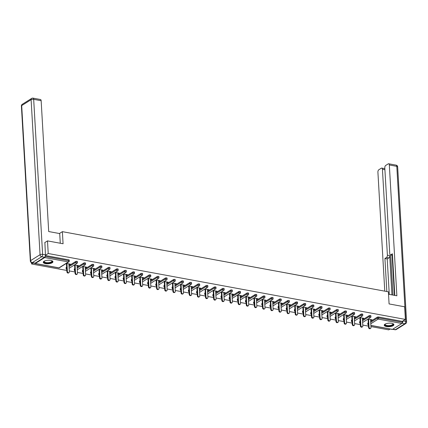 <?xml version="1.0" encoding="UTF-8"?>
<svg xmlns="http://www.w3.org/2000/svg" width="428" height="428" viewBox="0 0 428 428"><rect width="100%" height="100%" fill="white"/><g stroke="black" fill="none" stroke-linecap="round" stroke-linejoin="round"><path stroke-width="0.64" d="M45.507 263.643A4.842 1.776 176.7 0 0 50.472 263.445A4.842 1.776 176.7 0 0 52.938 261.738A4.842 1.776 176.7 0 0 50.702 260.385A4.842 1.776 176.7 0 0 45.737 260.582A4.842 1.776 176.7 0 0 43.271 262.294A4.842 1.776 176.7 0 0 45.507 263.643M386.468 326.559A4.842 1.776 176.7 0 0 391.438 326.366A4.842 1.776 176.7 0 0 393.899 324.654A4.842 1.776 176.7 0 0 391.663 323.3A4.842 1.776 176.7 0 0 386.698 323.498A4.842 1.776 176.7 0 0 384.237 325.21A4.842 1.776 176.7 0 0 386.468 326.559M31.501 262.637L31.576 263.958L66.816 270.459M69.277 270.913L74.97 271.962M77.425 272.417L83.123 273.471M85.579 273.92L91.276 274.974M93.732 275.423L99.43 276.477M101.885 276.932L107.583 277.981M110.039 278.435L115.737 279.484M118.192 279.939L123.89 280.993M126.346 281.442L132.043 282.496M134.499 282.951L140.197 283.999M142.652 284.454L148.35 285.503M150.806 285.958L156.498 287.006M158.959 287.461L164.652 288.515M167.113 288.964L172.805 290.018M175.266 290.473L180.958 291.522M183.414 291.976L189.112 293.025M191.567 293.48L197.265 294.528M199.721 294.983L205.419 296.037M207.874 296.486L213.572 297.54M216.028 297.995L221.725 299.044M224.181 299.498L229.879 300.547M232.334 301.002L238.032 302.05M240.488 302.505L246.186 303.559M248.641 304.008L254.339 305.062M256.795 305.517L262.492 306.566M264.948 307.02L270.64 308.069M273.101 308.524L278.794 309.572M281.255 310.027L286.947 311.081M289.403 311.531L295.101 312.584M297.556 313.039L303.254 314.088M305.71 314.543L311.407 315.591M313.863 316.046L319.561 317.095M322.017 317.549L327.714 318.603M330.17 319.053L335.868 320.107M338.323 320.561L344.021 321.61M346.477 322.065L352.174 323.113M354.63 323.568L360.328 324.617M362.784 325.071L368.481 326.125M370.937 326.575L388.742 329.865L390.063 329.03M44.731 242.623L47.497 240.889L63.071 243.762L62.37 231.66L59.406 233.522M62.37 231.66L388.389 291.821L389.084 303.923L404.658 306.796L405.386 319.416L402.277 321.369L378.598 317.004L378.652 317.924L402.331 322.295L402.277 321.369M402.331 322.295A0.931 0.482 100.5 0 1 401.881 323.472L392.455 329.383A0.931 0.482 100.5 0 1 392.241 329.432L370.873 325.489M47.497 240.889L48.225 253.51L405.386 319.416M31.576 263.958L33.138 262.974M34.812 263.268A0.931 0.482 -79.5 0 0 35.075 263.525A0.931 0.482 -79.5 0 0 35.294 263.477L44.715 257.565A0.931 0.482 -79.5 0 0 45.165 256.425M45.438 255.259L48.225 253.51M368.016 319.079L372.044 319.818L371.547 320.133L371.52 319.721M367.518 319.39L368.096 319.497M370.552 319.951L371.547 320.133M45.416 255.521L68.785 259.833A0.931 0.342 -3.3 0 1 69.218 260.09L69.272 261.016A0.931 0.342 -3.3 0 0 68.838 260.754L68.785 259.833M367.893 323.081L367.946 324.007A0.931 0.342 -3.3 0 0 367.802 324.205L367.748 323.279A0.931 0.342 -3.3 0 1 367.893 323.081L368.289 322.835M370.637 321.364L377.314 317.169A0.931 0.342 -3.3 0 1 378.598 317.004M66.233 267.42L66.287 268.34A0.931 0.342 -3.3 0 0 66.142 268.538L66.089 267.618A0.931 0.342 -3.3 0 1 66.233 267.42L66.629 267.168M68.972 265.697L75.654 261.508A0.931 0.342 -3.3 0 1 76.938 261.337A0.931 0.342 -3.3 0 1 77.366 261.599L77.42 262.519A0.931 0.342 -3.3 0 0 76.992 262.257A0.931 0.342 176.7 0 0 75.708 262.428L75.654 261.508M74.386 268.923L74.44 269.843A0.931 0.342 -3.3 0 0 74.295 270.041L74.242 269.121A0.931 0.342 -3.3 0 1 74.386 268.923L74.782 268.677M77.126 267.206L83.808 263.011A0.931 0.342 -3.3 0 1 85.092 262.84A0.931 0.342 -3.3 0 1 85.52 263.102L85.573 264.023A0.931 0.342 -3.3 0 0 85.145 263.766A0.931 0.342 176.7 0 0 83.861 263.932L83.808 263.011M82.54 270.426L82.593 271.347A0.931 0.342 -3.3 0 0 82.449 271.55L82.395 270.624A0.931 0.342 -3.3 0 1 82.54 270.426L82.936 270.18M85.279 268.709L91.961 264.515A0.931 0.342 -3.3 0 1 93.245 264.349A0.931 0.342 -3.3 0 1 93.673 264.606L93.727 265.526A0.931 0.342 -3.3 0 0 93.299 265.269A0.931 0.342 176.7 0 0 92.015 265.435L91.961 264.515M90.693 271.93L90.747 272.855A0.931 0.342 -3.3 0 0 90.602 273.053L90.549 272.128A0.931 0.342 -3.3 0 1 90.693 271.93L91.089 271.684M93.432 270.212L100.115 266.018A0.931 0.342 -3.3 0 1 101.399 265.852A0.931 0.342 -3.3 0 1 101.827 266.109L101.88 267.035A0.931 0.342 -3.3 0 0 101.452 266.772A0.931 0.342 176.7 0 0 100.168 266.944L100.115 266.018M98.847 273.439L98.9 274.359A0.931 0.342 -3.3 0 0 98.756 274.557L98.702 273.636A0.931 0.342 -3.3 0 1 98.847 273.439L99.243 273.187M101.586 271.716L108.268 267.521A0.931 0.342 -3.3 0 1 109.552 267.356A0.931 0.342 -3.3 0 1 109.98 267.612L110.033 268.538A0.931 0.342 -3.3 0 0 109.605 268.276A0.931 0.342 176.7 0 0 108.321 268.447L108.268 267.521M107 274.942L107.053 275.862A0.931 0.342 -3.3 0 0 106.909 276.06L106.856 275.14A0.931 0.342 -3.3 0 1 107 274.942L107.391 274.696M109.739 273.219L116.421 269.03A0.931 0.342 -3.3 0 1 117.705 268.859A0.931 0.342 -3.3 0 1 118.133 269.121L118.187 270.041A0.931 0.342 -3.3 0 0 117.759 269.779A0.931 0.342 176.7 0 0 116.475 269.95L116.421 269.03M115.153 276.445L115.207 277.365A0.931 0.342 -3.3 0 0 115.057 277.563L115.009 276.643A0.931 0.342 -3.3 0 1 115.153 276.445L115.544 276.199M117.893 274.728L124.575 270.533A0.931 0.342 -3.3 0 1 125.859 270.362A0.931 0.342 -3.3 0 1 126.287 270.624L126.34 271.545A0.931 0.342 -3.3 0 0 125.912 271.288A0.931 0.342 176.7 0 0 124.628 271.454L124.575 270.533M123.307 277.949L123.36 278.874A0.931 0.342 -3.3 0 0 123.211 279.072L123.157 278.147A0.931 0.342 -3.3 0 1 123.307 277.949L123.697 277.702M126.046 276.231L132.728 272.037A0.931 0.342 -3.3 0 1 134.012 271.871A0.931 0.342 -3.3 0 1 134.44 272.128L134.494 273.048A0.931 0.342 -3.3 0 0 134.066 272.791A0.931 0.342 176.7 0 0 132.782 272.957L132.728 272.037M131.46 279.452L131.514 280.377A0.931 0.342 -3.3 0 0 131.364 280.575L131.31 279.65A0.931 0.342 -3.3 0 1 131.46 279.452L131.851 279.206M134.199 277.735L140.882 273.54A0.931 0.342 -3.3 0 1 142.166 273.374A0.931 0.342 -3.3 0 1 142.594 273.631L142.647 274.557A0.931 0.342 -3.3 0 0 142.214 274.295A0.931 0.342 176.7 0 0 140.935 274.466L140.882 273.54M139.608 280.961L139.662 281.881A0.931 0.342 -3.3 0 0 139.517 282.079L139.464 281.159A0.931 0.342 -3.3 0 1 139.608 280.961L140.004 280.709M142.353 279.238L149.035 275.044A0.931 0.342 -3.3 0 1 150.314 274.878A0.931 0.342 -3.3 0 1 150.747 275.14L150.8 276.06A0.931 0.342 -3.3 0 0 150.367 275.798A0.931 0.342 176.7 0 0 149.088 275.969L149.035 275.044M147.762 282.464L147.815 283.384A0.931 0.342 -3.3 0 0 147.671 283.582L147.617 282.662A0.931 0.342 -3.3 0 1 147.762 282.464L148.158 282.218M150.506 280.741L157.188 276.552A0.931 0.342 -3.3 0 1 158.467 276.381A0.931 0.342 -3.3 0 1 158.9 276.643L158.954 277.563A0.931 0.342 -3.3 0 0 158.521 277.307A0.931 0.342 176.7 0 0 157.237 277.472L157.188 276.552M155.915 283.967L155.969 284.887A0.931 0.342 -3.3 0 0 155.824 285.085L155.771 284.165A0.931 0.342 -3.3 0 1 155.915 283.967L156.311 283.721M158.654 282.25L165.336 278.056A0.931 0.342 -3.3 0 1 166.62 277.884A0.931 0.342 -3.3 0 1 167.054 278.147L167.107 279.067A0.931 0.342 -3.3 0 0 166.674 278.81A0.931 0.342 176.7 0 0 165.39 278.976L165.336 278.056M164.068 285.471L164.122 286.396A0.931 0.342 -3.3 0 0 163.978 286.594L163.924 285.669A0.931 0.342 -3.3 0 1 164.068 285.471L164.464 285.225M166.808 283.753L173.49 279.559A0.931 0.342 -3.3 0 1 174.774 279.393A0.931 0.342 -3.3 0 1 175.207 279.65L175.261 280.57A0.931 0.342 -3.3 0 0 174.827 280.313A0.931 0.342 176.7 0 0 173.543 280.479L173.49 279.559M172.222 286.974L172.275 287.9A0.931 0.342 -3.3 0 0 172.131 288.098L172.077 287.172A0.931 0.342 -3.3 0 1 172.222 286.974L172.618 286.728M174.961 285.257L181.643 281.062A0.931 0.342 -3.3 0 1 182.927 280.896A0.931 0.342 -3.3 0 1 183.361 281.153L183.409 282.079A0.931 0.342 -3.3 0 0 182.981 281.817A0.931 0.342 176.7 0 0 181.697 281.988L181.643 281.062M180.375 288.483L180.429 289.403A0.931 0.342 -3.3 0 0 180.284 289.601L180.231 288.681A0.931 0.342 -3.3 0 1 180.375 288.483L180.771 288.231M183.114 286.76L189.797 282.571A0.931 0.342 -3.3 0 1 191.081 282.4A0.931 0.342 -3.3 0 1 191.509 282.662L191.562 283.582A0.931 0.342 -3.3 0 0 191.134 283.32A0.931 0.342 176.7 0 0 189.85 283.491L189.797 282.571M188.529 289.986L188.582 290.906A0.931 0.342 -3.3 0 0 188.438 291.104L188.384 290.184A0.931 0.342 -3.3 0 1 188.529 289.986L188.925 289.74M191.268 288.263L197.95 284.074A0.931 0.342 -3.3 0 1 199.234 283.903A0.931 0.342 -3.3 0 1 199.662 284.165L199.716 285.085A0.931 0.342 -3.3 0 0 199.288 284.829A0.931 0.342 176.7 0 0 198.004 284.995L197.95 284.074M196.682 291.489L196.736 292.41A0.931 0.342 -3.3 0 0 196.591 292.608L196.538 291.687A0.931 0.342 -3.3 0 1 196.682 291.489L197.078 291.243M199.421 289.772L206.103 285.578A0.931 0.342 -3.3 0 1 207.387 285.406A0.931 0.342 -3.3 0 1 207.815 285.669L207.869 286.589A0.931 0.342 -3.3 0 0 207.441 286.332A0.931 0.342 176.7 0 0 206.157 286.498L206.103 285.578M204.835 292.993L204.889 293.918A0.931 0.342 -3.3 0 0 204.745 294.116L204.691 293.191A0.931 0.342 -3.3 0 1 204.835 292.993L205.231 292.747M207.575 291.275L214.257 287.081A0.931 0.342 -3.3 0 1 215.541 286.915A0.931 0.342 -3.3 0 1 215.969 287.172L216.022 288.092A0.931 0.342 -3.3 0 0 215.594 287.835A0.931 0.342 176.7 0 0 214.31 288.001L214.257 287.081M212.989 294.496L213.042 295.422A0.931 0.342 -3.3 0 0 212.898 295.62L212.844 294.694A0.931 0.342 -3.3 0 1 212.989 294.496L213.385 294.25M215.728 292.779L222.41 288.584A0.931 0.342 -3.3 0 1 223.694 288.419A0.931 0.342 -3.3 0 1 224.122 288.675L224.176 289.601A0.931 0.342 -3.3 0 0 223.748 289.339A0.931 0.342 176.7 0 0 222.464 289.51L222.41 288.584M221.142 296.005L221.196 296.925A0.931 0.342 -3.3 0 0 221.051 297.123L220.998 296.203A0.931 0.342 -3.3 0 1 221.142 296.005L221.533 295.753M223.881 294.282L230.564 290.093A0.931 0.342 -3.3 0 1 231.848 289.922A0.931 0.342 -3.3 0 1 232.276 290.184L232.329 291.104A0.931 0.342 -3.3 0 0 231.901 290.842A0.931 0.342 176.7 0 0 230.617 291.013L230.564 290.093M229.296 297.508L229.349 298.428A0.931 0.342 -3.3 0 0 229.199 298.626L229.151 297.706A0.931 0.342 -3.3 0 1 229.296 297.508L229.686 297.262M232.035 295.785L238.717 291.596A0.931 0.342 -3.3 0 1 240.001 291.425A0.931 0.342 -3.3 0 1 240.429 291.687L240.483 292.608A0.931 0.342 -3.3 0 0 240.055 292.351A0.931 0.342 176.7 0 0 238.771 292.517L238.717 291.596M237.449 299.012L237.503 299.932A0.931 0.342 -3.3 0 0 237.353 300.13L237.299 299.209A0.931 0.342 -3.3 0 1 237.449 299.012L237.84 298.765M240.188 297.294L246.87 293.1A0.931 0.342 -3.3 0 1 248.154 292.929A0.931 0.342 -3.3 0 1 248.582 293.191L248.636 294.111A0.931 0.342 -3.3 0 0 248.208 293.854A0.931 0.342 176.7 0 0 246.924 294.02L246.87 293.1M245.602 300.515L245.651 301.44A0.931 0.342 -3.3 0 0 245.506 301.638L245.453 300.713A0.931 0.342 -3.3 0 1 245.602 300.515L245.993 300.269M248.342 298.798L255.024 294.603A0.931 0.342 -3.3 0 1 256.302 294.437A0.931 0.342 -3.3 0 1 256.736 294.694L256.789 295.62A0.931 0.342 -3.3 0 0 256.356 295.357A0.931 0.342 176.7 0 0 255.077 295.523L255.024 294.603M253.751 302.018L253.804 302.944A0.931 0.342 -3.3 0 0 253.66 303.142L253.606 302.216A0.931 0.342 -3.3 0 1 253.751 302.018L254.146 301.772M256.495 300.301L263.177 296.106A0.931 0.342 -3.3 0 1 264.456 295.941A0.931 0.342 -3.3 0 1 264.889 296.197L264.943 297.123A0.931 0.342 -3.3 0 0 264.509 296.861A0.931 0.342 176.7 0 0 263.225 297.032L263.177 296.106M261.904 303.527L261.957 304.447A0.931 0.342 -3.3 0 0 261.813 304.645L261.759 303.725A0.931 0.342 -3.3 0 1 261.904 303.527L262.3 303.275M264.648 301.804L271.325 297.615A0.931 0.342 -3.3 0 1 272.609 297.444A0.931 0.342 -3.3 0 1 273.043 297.706L273.096 298.626A0.931 0.342 -3.3 0 0 272.663 298.364A0.931 0.342 176.7 0 0 271.379 298.535L271.325 297.615M270.057 305.03L270.111 305.95A0.931 0.342 -3.3 0 0 269.966 306.148L269.913 305.228A0.931 0.342 -3.3 0 1 270.057 305.03L270.453 304.784M272.796 303.308L279.479 299.119A0.931 0.342 -3.3 0 1 280.763 298.947A0.931 0.342 -3.3 0 1 281.196 299.209L281.25 300.13A0.931 0.342 -3.3 0 0 280.816 299.873A0.931 0.342 176.7 0 0 279.532 300.039L279.479 299.119M278.211 306.534L278.264 307.454A0.931 0.342 -3.3 0 0 278.12 307.652L278.066 306.732A0.931 0.342 -3.3 0 1 278.211 306.534L278.607 306.288M280.95 304.816L287.632 300.622A0.931 0.342 -3.3 0 1 288.916 300.451A0.931 0.342 -3.3 0 1 289.349 300.713L289.398 301.633A0.931 0.342 -3.3 0 0 288.97 301.376A0.931 0.342 176.7 0 0 287.686 301.542L287.632 300.622M286.364 308.037L286.418 308.963A0.931 0.342 -3.3 0 0 286.273 309.16L286.22 308.235A0.931 0.342 -3.3 0 1 286.364 308.037L286.76 307.791M289.103 306.32L295.785 302.125A0.931 0.342 -3.3 0 1 297.069 301.959A0.931 0.342 -3.3 0 1 297.497 302.216L297.551 303.142A0.931 0.342 -3.3 0 0 297.123 302.88A0.931 0.342 176.7 0 0 295.839 303.051L295.785 302.125M294.518 309.54L294.571 310.466A0.931 0.342 -3.3 0 0 294.427 310.664L294.373 309.738A0.931 0.342 -3.3 0 1 294.518 309.54L294.913 309.294M297.257 307.823L303.939 303.629A0.931 0.342 -3.3 0 1 305.223 303.463A0.931 0.342 -3.3 0 1 305.651 303.72L305.704 304.645A0.931 0.342 -3.3 0 0 305.276 304.383A0.931 0.342 176.7 0 0 303.992 304.554L303.939 303.629M302.671 311.049L302.724 311.969A0.931 0.342 -3.3 0 0 302.58 312.167L302.526 311.247A0.931 0.342 -3.3 0 1 302.671 311.049L303.067 310.798M305.41 309.326L312.092 305.137A0.931 0.342 -3.3 0 1 313.376 304.966A0.931 0.342 -3.3 0 1 313.804 305.228L313.858 306.148A0.931 0.342 -3.3 0 0 313.43 305.886A0.931 0.342 176.7 0 0 312.146 306.057L312.092 305.137M310.824 312.552L310.878 313.473A0.931 0.342 -3.3 0 0 310.733 313.671L310.68 312.75A0.931 0.342 -3.3 0 1 310.824 312.552L311.22 312.306M313.564 310.83L320.246 306.641A0.931 0.342 -3.3 0 1 321.53 306.469A0.931 0.342 -3.3 0 1 321.958 306.732L322.011 307.652A0.931 0.342 -3.3 0 0 321.583 307.395A0.931 0.342 176.7 0 0 320.299 307.561L320.246 306.641M318.978 314.056L319.031 314.976A0.931 0.342 -3.3 0 0 318.887 315.174L318.833 314.254A0.931 0.342 -3.3 0 1 318.978 314.056L319.374 313.81M321.717 312.338L328.399 308.144A0.931 0.342 -3.3 0 1 329.683 307.973A0.931 0.342 -3.3 0 1 330.111 308.235L330.165 309.155A0.931 0.342 -3.3 0 0 329.737 308.898A0.931 0.342 176.7 0 0 328.453 309.064L328.399 308.144M327.131 315.559L327.185 316.485A0.931 0.342 -3.3 0 0 327.04 316.683L326.987 315.757A0.931 0.342 -3.3 0 1 327.131 315.559L327.522 315.313M329.87 313.842L336.552 309.647A0.931 0.342 -3.3 0 1 337.836 309.481A0.931 0.342 -3.3 0 1 338.264 309.738L338.318 310.664A0.931 0.342 -3.3 0 0 337.89 310.402A0.931 0.342 176.7 0 0 336.606 310.573L336.552 309.647M335.285 317.062L335.338 317.988A0.931 0.342 -3.3 0 0 335.188 318.186L335.14 317.266A0.931 0.342 -3.3 0 1 335.285 317.062L335.675 316.816M338.024 315.345L344.706 311.151A0.931 0.342 -3.3 0 1 345.99 310.985A0.931 0.342 -3.3 0 1 346.418 311.242L346.471 312.167A0.931 0.342 -3.3 0 0 346.043 311.905A0.931 0.342 176.7 0 0 344.759 312.076L344.706 311.151M343.438 318.571L343.491 319.491A0.931 0.342 -3.3 0 0 343.342 319.689L343.288 318.769A0.931 0.342 -3.3 0 1 343.438 318.571L343.828 318.32M346.177 316.848L352.859 312.659A0.931 0.342 -3.3 0 1 354.143 312.488A0.931 0.342 -3.3 0 1 354.571 312.75L354.625 313.671A0.931 0.342 -3.3 0 0 354.197 313.408A0.931 0.342 176.7 0 0 352.913 313.58L352.859 312.659M351.591 320.074L351.639 320.995A0.931 0.342 -3.3 0 0 351.495 321.193L351.442 320.272A0.931 0.342 -3.3 0 1 351.591 320.074L351.982 319.828M354.33 318.352L361.013 314.163A0.931 0.342 -3.3 0 1 362.297 313.992A0.931 0.342 -3.3 0 1 362.725 314.254L362.778 315.174A0.931 0.342 -3.3 0 0 362.345 314.917A0.931 0.342 176.7 0 0 361.066 315.083L361.013 314.163M359.739 321.578L359.793 322.498A0.931 0.342 -3.3 0 0 359.648 322.696L359.595 321.776A0.931 0.342 -3.3 0 1 359.739 321.578L360.135 321.332M362.484 319.86L369.166 315.666A0.931 0.342 -3.3 0 1 370.445 315.495A0.931 0.342 -3.3 0 1 370.878 315.757L370.932 316.677A0.931 0.342 -3.3 0 0 370.498 316.42A0.931 0.342 176.7 0 0 369.22 316.586L369.166 315.666M362.398 318.448L363.393 318.63L363.891 318.314L359.862 317.571M359.365 317.886L359.943 317.993M354.245 316.939L355.24 317.127L355.738 316.811L351.709 316.067M351.211 316.383L351.789 316.49M346.097 315.436L347.584 315.308L343.556 314.564M343.058 314.874L343.636 314.981M337.943 313.933L339.436 313.804L335.402 313.061M334.905 313.371L335.482 313.478M329.79 312.429L330.78 312.611L331.283 312.296L327.249 311.557M326.751 311.868L327.329 311.975M321.637 310.926L322.626 311.108L323.129 310.792L319.101 310.049M318.598 310.364L319.181 310.471M313.483 309.417L314.473 309.605L314.976 309.289L310.947 308.545M310.444 308.861L311.028 308.968M305.33 307.914L306.822 307.786L302.794 307.042M302.291 307.352L302.874 307.459M297.176 306.411L298.669 306.282L294.641 305.539M294.138 305.849L294.721 305.956M289.023 304.907L290.018 305.089L290.516 304.773L286.487 304.03M285.99 304.345L286.567 304.452M280.87 303.404L281.865 303.586L282.362 303.27L278.334 302.526M277.836 302.842L278.414 302.949M272.716 301.895L273.711 302.082L274.209 301.767L270.18 301.023M269.683 301.339L270.261 301.446M264.563 300.392L266.055 300.263L262.027 299.52M261.529 299.83L262.107 299.937M256.409 298.888L257.902 298.76L253.874 298.016M253.376 298.327L253.954 298.434M248.256 297.385L249.251 297.567L249.749 297.251L245.72 296.508M245.223 296.823L245.8 296.93M240.108 295.882L241.098 296.064L241.595 295.748L237.567 295.004M237.069 295.32L237.647 295.427M231.955 294.373L232.944 294.56L233.442 294.245L229.413 293.501M228.916 293.817L229.494 293.924M223.801 292.87L225.294 292.741L221.26 291.998M220.762 292.308L221.34 292.415M215.648 291.366L217.14 291.238L213.112 290.494M212.609 290.805L213.192 290.912M207.494 289.863L208.484 290.045L208.987 289.729L204.959 288.986M204.456 289.301L205.039 289.408M199.341 288.36L200.331 288.542L200.834 288.226L196.805 287.482M196.302 287.798L196.885 287.905M191.188 286.851L192.183 287.038L192.68 286.723L188.652 285.979M188.149 286.295L188.732 286.402M183.034 285.348L184.527 285.219L180.498 284.476M179.995 284.786L180.579 284.893M174.881 283.844L176.373 283.716L172.345 282.972M171.847 283.283L172.425 283.39M166.727 282.341L167.722 282.523L168.22 282.207L164.191 281.464M163.694 281.779L164.272 281.886M158.574 280.838L159.569 281.019L160.067 280.704L156.038 279.96M155.541 280.276L156.118 280.383M150.421 279.329L151.416 279.516L151.913 279.2L147.885 278.457M147.387 278.772L147.965 278.879M142.267 277.825L143.76 277.697L139.731 276.953M139.234 277.264L139.812 277.371M134.114 276.322L135.606 276.194L131.578 275.45M131.08 275.76L131.658 275.867M125.966 274.819L126.956 275.001L127.453 274.685L123.424 273.941M122.927 274.257L123.505 274.364M117.812 273.315L118.802 273.497L119.305 273.182L115.271 272.438M114.774 272.754L115.351 272.861M109.659 271.807L110.649 271.994L111.152 271.678L107.123 270.935M106.62 271.25L107.203 271.357M101.506 270.303L102.998 270.175L98.97 269.431M98.467 269.742L99.05 269.849M93.352 268.8L94.845 268.672L90.816 267.928M90.313 268.238L90.897 268.345M85.199 267.297L86.189 267.479L86.691 267.163L82.663 266.419M82.16 266.735L82.743 266.842M77.045 265.793L78.04 265.975L78.538 265.66L74.509 264.916M74.007 265.232L74.59 265.339M68.892 264.285L69.887 264.472L70.385 264.156L66.356 263.413M65.859 263.728L66.436 263.835M363.393 318.63L363.372 318.218M355.24 317.127L355.219 316.715M347.087 315.618L347.065 315.211M338.933 314.115L338.912 313.708M330.78 312.611L330.758 312.199M322.626 311.108L322.605 310.696M314.473 309.605L314.452 309.193M306.32 308.096L306.298 307.689M298.172 306.592L298.145 306.186M290.018 305.089L289.991 304.677M281.865 303.586L281.838 303.174M273.711 302.082L273.685 301.67M265.558 300.574L265.531 300.167M257.405 299.07L257.378 298.664M249.251 297.567L249.23 297.155M241.098 296.064L241.076 295.652M232.944 294.56L232.923 294.148M224.791 293.052L224.77 292.645M216.638 291.548L216.616 291.142M208.484 290.045L208.463 289.633M200.331 288.542L200.309 288.13M192.183 287.038L192.156 286.626M184.029 285.53L184.003 285.123M175.876 284.026L175.849 283.62M167.722 282.523L167.696 282.111M159.569 281.019L159.542 280.608M151.416 279.516L151.389 279.104M143.262 278.007L143.241 277.601M135.109 276.504L135.088 276.097M126.956 275.001L126.934 274.589M118.802 273.497L118.781 273.085M110.649 271.994L110.627 271.582M102.495 270.485L102.474 270.079M94.342 268.982L94.321 268.575M86.189 267.479L86.167 267.067M78.04 265.975L78.014 265.563M69.887 264.472L69.86 264.06M370.632 328.319L370.134 328.629A1.15 0.888 -122.1 0 1 368.556 327.479L369.054 327.163A1.15 0.888 57.9 0 0 370.99 327.522L370.53 319.539M369.054 327.163L368.594 319.186M368.556 327.479L368.075 319.085M362.479 326.81L361.981 327.126A1.15 0.888 -122.1 0 1 360.403 325.976L360.906 325.66A1.15 0.888 57.9 0 0 362.837 326.018L362.377 318.036M360.906 325.66L360.446 317.678M360.403 325.976L359.921 317.581M354.325 325.307L353.828 325.622A1.15 0.888 -122.1 0 1 352.249 324.472L352.752 324.156A1.15 0.888 57.9 0 0 354.684 324.515L354.224 316.533M352.752 324.156L352.292 316.174M352.249 324.472L351.768 316.078M346.172 323.803L345.674 324.119A1.15 0.888 -122.1 0 1 344.096 322.963L344.599 322.653A1.15 0.888 57.9 0 0 346.53 323.012L346.07 315.029M344.599 322.653L344.139 314.671M344.096 322.963L343.614 314.575M338.024 322.3L337.521 322.61A1.15 0.888 -122.1 0 1 335.943 321.46L336.445 321.15A1.15 0.888 57.9 0 0 338.377 321.503L337.917 313.521M336.445 321.15L335.985 313.168M335.943 321.46L335.461 313.071M329.87 320.797L329.367 321.107A1.15 0.888 -122.1 0 1 327.795 319.957L328.292 319.641A1.15 0.888 57.9 0 0 330.223 320L329.763 312.017M328.292 319.641L327.832 311.664M327.795 319.957L327.308 311.563M392.824 323.627A4.189 1.535 -3.3 0 1 392.851 323.643A4.189 1.535 -3.3 0 1 388.859 326.018A4.189 1.535 -3.3 0 1 385.163 324.087A4.189 1.535 -3.3 0 1 385.184 324.066M385.27 324.023A3.879 1.423 176.7 0 0 385.152 324.408A3.879 1.423 176.7 0 0 388.854 325.617A3.879 1.423 176.7 0 0 392.893 323.959A3.879 1.423 176.7 0 0 392.738 323.589M384.274 324.932A4.81 1.766 176.7 0 0 388.833 326.248A4.81 1.766 176.7 0 0 393.824 324.381M51.863 260.711A4.189 1.535 -3.3 0 1 51.884 260.727A4.189 1.535 -3.3 0 1 47.893 263.102A4.189 1.535 -3.3 0 1 44.202 261.171A4.189 1.535 -3.3 0 1 44.223 261.15M44.303 261.107A3.879 1.423 176.7 0 0 44.191 261.487A3.879 1.423 176.7 0 0 47.893 262.696A3.879 1.423 176.7 0 0 51.932 261.043A3.879 1.423 176.7 0 0 51.772 260.673M43.314 262.016A4.81 1.766 176.7 0 0 47.866 263.332A4.81 1.766 176.7 0 0 52.863 261.465M388.528 294.25L396.868 295.791L389.33 164.967A1.862 0.963 -79.5 0 0 388.667 163.764A1.862 0.963 -79.5 0 0 388.228 163.865L385.698 165.454A1.862 0.963 -79.5 0 0 384.799 167.808L389.753 253.681A1.862 0.963 -79.5 0 0 390.411 254.885A1.862 0.963 -79.5 0 0 390.85 254.783L392.487 255.083M394.814 295.411L392.412 253.799L390.85 254.783M384.911 169.75L382.434 169.29A1.862 0.963 -79.5 0 0 381.776 168.086A1.862 0.963 -79.5 0 0 381.337 168.188L378.807 169.777A1.862 0.963 -79.5 0 0 377.908 172.131L384.772 291.152M386.489 257.517A1.862 0.963 -79.5 0 0 387.388 255.163L389.689 255.586A1.862 0.963 100.5 0 1 388.79 257.945L386.489 257.517L384.922 258.501L386.826 291.532M382.434 169.29L387.388 255.163M402.181 323.087A1.862 0.963 -79.5 0 0 402.925 320.963M394.429 295.341L392.112 255.2M389.689 255.586L391.952 294.887M390.684 254.933L393 295.079M388.79 257.945L387.222 258.924L389.266 294.389M387.222 258.924L384.922 258.501M60.278 243.248L59.722 233.581L48.696 231.543L41.152 100.719L33.678 99.339L42.618 254.371L45.443 254.89L44.881 242.532M35.117 263.161L44.539 257.249L41.719 256.725L32.298 262.637L35.117 263.161A1.862 0.963 100.5 0 1 34.684 263.263L31.859 262.739A1.862 0.963 -79.5 0 0 32.298 262.637A1.862 1.439 57.9 0 1 30.629 260.62L40.05 254.708L31.11 99.681L21.689 105.593L30.629 260.62A1.862 0.685 176.7 0 0 30.34 261.016A1.862 1.862 0 0 0 31.859 262.739M22.267 104.304A1.862 1.862 0 0 0 21.4 105.989A1.862 0.685 176.7 0 1 21.689 105.593A1.862 1.439 -122.1 0 1 22.267 104.304L31.693 98.392A1.862 1.439 57.9 0 0 31.11 99.681A1.862 0.685 176.7 0 1 33.678 99.339A1.862 0.963 -79.5 0 0 33.02 98.135L40.494 99.515A1.862 0.963 100.5 0 1 41.152 100.719M45.443 254.89A1.862 0.963 100.5 0 1 44.539 257.249M321.717 319.288L321.214 319.604A1.15 0.888 -122.1 0 1 319.641 318.453L320.139 318.138A1.15 0.888 57.9 0 0 322.07 318.496L321.61 310.514M320.139 318.138L319.679 310.156M319.641 318.453L319.154 310.059M313.564 317.785L313.061 318.1A1.15 0.888 -122.1 0 1 311.488 316.95L311.985 316.634A1.15 0.888 57.9 0 0 313.917 316.993L313.457 309.011M311.985 316.634L311.525 308.652M311.488 316.95L311.001 308.556M305.41 316.281L304.913 316.597A1.15 0.888 -122.1 0 1 303.334 315.441L303.832 315.131A1.15 0.888 57.9 0 0 305.769 315.49L305.308 307.507M303.832 315.131L303.372 307.149M303.334 315.441L302.847 307.053M297.257 314.778L296.759 315.088A1.15 0.888 -122.1 0 1 295.181 313.938L295.678 313.628A1.15 0.888 57.9 0 0 297.615 313.981L297.155 305.999M295.678 313.628L295.218 305.645M295.181 313.938L294.694 305.549M289.103 313.275L288.606 313.585A1.15 0.888 -122.1 0 1 287.028 312.435L287.525 312.119A1.15 0.888 57.9 0 0 289.462 312.477L289.002 304.495M287.525 312.119L287.065 304.137M287.028 312.435L286.541 304.041M280.95 311.766L280.452 312.082A1.15 0.888 -122.1 0 1 278.874 310.931L279.372 310.616A1.15 0.888 57.9 0 0 281.308 310.974L280.848 302.992M279.372 310.616L278.912 302.633M278.874 310.931L278.393 302.537M272.796 310.263L272.299 310.578A1.15 0.888 -122.1 0 1 270.721 309.428L271.218 309.112A1.15 0.888 57.9 0 0 273.155 309.471L272.695 301.489M271.218 309.112L270.758 301.13M270.721 309.428L270.239 301.034M264.643 308.759L264.146 309.075A1.15 0.888 -122.1 0 1 262.567 307.919L263.065 307.609A1.15 0.888 57.9 0 0 265.002 307.967L264.541 299.985M263.065 307.609L262.605 299.627M262.567 307.919L262.086 299.53M256.49 307.256L255.992 307.566A1.15 0.888 -122.1 0 1 254.414 306.416L254.917 306.106A1.15 0.888 57.9 0 0 256.848 306.459L256.388 298.476M254.917 306.106L254.457 298.123M254.414 306.416L253.932 298.027M248.336 305.752L247.839 306.063A1.15 0.888 -122.1 0 1 246.261 304.913L246.763 304.597A1.15 0.888 57.9 0 0 248.695 304.955L248.235 296.973M246.763 304.597L246.303 296.615M246.261 304.913L245.779 296.518M240.183 304.244L239.685 304.559A1.15 0.888 -122.1 0 1 238.107 303.409L238.61 303.094A1.15 0.888 57.9 0 0 240.541 303.452L240.081 295.47M238.61 303.094L238.15 295.111M238.107 303.409L237.626 295.015M232.035 302.74L231.532 303.056A1.15 0.888 -122.1 0 1 229.954 301.906L230.457 301.59A1.15 0.888 57.9 0 0 232.388 301.949L231.928 293.966M230.457 301.59L229.996 293.608M229.954 301.906L229.472 293.512M223.881 301.237L223.379 301.553A1.15 0.888 -122.1 0 1 221.8 300.397L222.303 300.087A1.15 0.888 57.9 0 0 224.235 300.445L223.774 292.463M222.303 300.087L221.843 292.105M221.8 300.397L221.319 292.008M215.728 299.734L215.225 300.044A1.15 0.888 -122.1 0 1 213.652 298.894L214.15 298.584A1.15 0.888 57.9 0 0 216.081 298.937L215.621 290.954M214.15 298.584L213.69 290.601M213.652 298.894L213.165 290.505M207.575 298.23L207.072 298.541A1.15 0.888 -122.1 0 1 205.499 297.39L205.996 297.075A1.15 0.888 57.9 0 0 207.928 297.433L207.468 289.451M205.996 297.075L205.536 289.093M205.499 297.39L205.012 288.996M199.421 296.722L198.918 297.037A1.15 0.888 -122.1 0 1 197.345 295.887L197.843 295.571A1.15 0.888 57.9 0 0 199.78 295.93L199.314 287.948M197.843 295.571L197.383 287.589M197.345 295.887L196.859 287.493M191.268 295.218L190.77 295.534A1.15 0.888 -122.1 0 1 189.192 294.384L189.69 294.068A1.15 0.888 57.9 0 0 191.626 294.427L191.166 286.444M189.69 294.068L189.23 286.086M189.192 294.384L188.705 285.99M183.114 293.715L182.617 294.025A1.15 0.888 -122.1 0 1 181.039 292.875L181.536 292.565A1.15 0.888 57.9 0 0 183.473 292.923L183.013 284.941M181.536 292.565L181.076 284.583M181.039 292.875L180.552 284.486M174.961 292.212L174.464 292.522A1.15 0.888 -122.1 0 1 172.885 291.372L173.383 291.061A1.15 0.888 57.9 0 0 175.32 291.415L174.859 283.432M173.383 291.061L172.923 283.079M172.885 291.372L172.398 282.983M166.808 290.708L166.31 291.019A1.15 0.888 -122.1 0 1 164.732 289.868L165.229 289.553A1.15 0.888 57.9 0 0 167.166 289.911L166.706 281.929M165.229 289.553L164.769 281.57M164.732 289.868L164.25 281.474M158.654 289.2L158.157 289.515A1.15 0.888 -122.1 0 1 156.578 288.365L157.076 288.049A1.15 0.888 57.9 0 0 159.013 288.408L158.553 280.426M157.076 288.049L156.616 280.067M156.578 288.365L156.097 279.971M150.501 287.696L150.003 288.012A1.15 0.888 -122.1 0 1 148.425 286.862L148.928 286.546A1.15 0.888 57.9 0 0 150.859 286.904L150.399 278.922M148.928 286.546L148.463 278.564M148.425 286.862L147.944 278.468M142.347 286.193L141.85 286.503A1.15 0.888 -122.1 0 1 140.272 285.353L140.775 285.043A1.15 0.888 57.9 0 0 142.706 285.396L142.246 277.419M140.775 285.043L140.314 277.06M140.272 285.353L139.79 276.964M134.194 284.69L133.697 285A1.15 0.888 -122.1 0 1 132.118 283.85L132.621 283.539A1.15 0.888 57.9 0 0 134.553 283.892L134.092 275.91M132.621 283.539L132.161 275.557M132.118 283.85L131.637 275.461M126.046 283.181L125.543 283.497A1.15 0.888 -122.1 0 1 123.965 282.346L124.468 282.031A1.15 0.888 57.9 0 0 126.399 282.389L125.939 274.407M124.468 282.031L124.008 274.048M123.965 282.346L123.483 273.952M117.893 281.678L117.39 281.993A1.15 0.888 -122.1 0 1 115.811 280.843L116.314 280.527A1.15 0.888 57.9 0 0 118.246 280.886L117.786 272.904M116.314 280.527L115.854 272.545M115.811 280.843L115.33 272.449M109.739 280.174L109.236 280.49A1.15 0.888 -122.1 0 1 107.663 279.34L108.161 279.024A1.15 0.888 57.9 0 0 110.092 279.382L109.632 271.4M108.161 279.024L107.701 271.042M107.663 279.34L107.177 270.945M101.586 278.671L101.083 278.981A1.15 0.888 -122.1 0 1 99.51 277.831L100.008 277.521A1.15 0.888 57.9 0 0 101.939 277.874L101.479 269.897M100.008 277.521L99.547 269.538M99.51 277.831L99.023 269.442M93.432 277.167L92.93 277.478A1.15 0.888 -122.1 0 1 91.357 276.328L91.854 276.017A1.15 0.888 57.9 0 0 93.786 276.37L93.325 268.388M91.854 276.017L91.394 268.035M91.357 276.328L90.87 267.939M85.279 275.659L84.781 275.974A1.15 0.888 -122.1 0 1 83.203 274.824L83.701 274.509A1.15 0.888 57.9 0 0 85.637 274.867L85.177 266.885M83.701 274.509L83.241 266.526M83.203 274.824L82.716 266.43M77.126 274.155L76.628 274.471A1.15 0.888 -122.1 0 1 75.05 273.321L75.547 273.005A1.15 0.888 57.9 0 0 77.484 273.364L77.024 265.381M75.547 273.005L75.087 265.023M75.05 273.321L74.563 264.927M68.972 272.652L68.475 272.968A1.15 0.888 -122.1 0 1 66.896 271.817L67.394 271.502A1.15 0.888 57.9 0 0 69.331 271.86L68.871 263.878M67.394 271.502L66.934 263.52M66.896 271.817L66.41 263.423M401.881 323.472L378.202 319.101L370.771 323.766M370.867 325.398L392.455 329.383M370.685 322.284L377.368 318.095A0.931 0.342 176.7 0 1 378.652 317.924A0.931 0.482 100.5 0 1 378.202 319.101A0.931 0.722 -122.1 0 1 377.368 318.095L377.314 317.169M35.294 263.477L58.968 267.848L68.389 261.931L44.715 257.565M45.181 256.388L68.838 260.754A0.931 0.482 -79.5 0 1 68.389 261.931A0.931 0.722 57.9 0 0 68.833 261.856A0.931 0.931 0 0 0 69.272 261.016M35.075 263.525L58.748 267.896A0.931 0.482 -79.5 0 0 58.968 267.848A0.931 0.722 57.9 0 0 59.412 267.768L68.833 261.856M368.406 324.841A0.931 0.722 -122.1 0 1 367.946 324.007L368.342 323.755M362.537 320.781L369.22 316.586A0.931 0.722 -122.1 0 0 370.049 317.597A0.931 0.722 57.9 0 0 370.498 317.523A0.931 0.931 0 0 0 370.932 316.677M360.253 323.338A0.931 0.722 -122.1 0 1 359.793 322.498L360.189 322.252M352.1 321.835A0.931 0.722 -122.1 0 1 351.639 320.995L352.035 320.749M354.384 319.277L361.066 315.083A0.931 0.722 -122.1 0 0 361.895 316.094A0.931 0.722 57.9 0 0 362.345 316.019A0.931 0.931 0 0 0 362.778 315.174M343.946 320.331A0.931 0.722 -122.1 0 1 343.491 319.491L343.882 319.245M346.231 317.774L352.913 313.58A0.931 0.722 -122.1 0 0 353.747 314.591A0.931 0.722 57.9 0 0 354.191 314.51A0.931 0.931 0 0 0 354.625 313.671M335.793 318.823A0.931 0.722 -122.1 0 1 335.338 317.988L335.729 317.742M338.077 316.265L344.759 312.076A0.931 0.722 -122.1 0 0 345.594 313.082A0.931 0.722 57.9 0 0 346.038 313.007A0.931 0.931 0 0 0 346.471 312.167M327.639 317.319A0.931 0.722 -122.1 0 1 327.185 316.485L327.575 316.233M329.924 314.762L336.606 310.573A0.931 0.722 -122.1 0 0 337.441 311.579A0.931 0.722 57.9 0 0 337.885 311.504A0.931 0.931 0 0 0 338.318 310.664M319.486 315.816A0.931 0.722 -122.1 0 1 319.031 314.976L319.422 314.73M321.77 313.259L328.453 309.064A0.931 0.722 -122.1 0 0 329.287 310.075A0.931 0.722 57.9 0 0 329.731 310A0.931 0.931 0 0 0 330.165 309.155M311.333 314.312A0.931 0.722 -122.1 0 1 310.878 313.473L311.274 313.226M313.617 311.755L320.299 307.561A0.931 0.722 -122.1 0 0 321.134 308.572A0.931 0.722 57.9 0 0 321.578 308.497A0.931 0.931 0 0 0 322.011 307.652M303.179 312.809A0.931 0.722 -122.1 0 1 302.724 311.969L303.12 311.723M305.464 310.252L312.146 306.057A0.931 0.722 -122.1 0 0 312.98 307.069A0.931 0.722 57.9 0 0 313.424 306.988A0.931 0.931 0 0 0 313.858 306.148M295.026 311.3A0.931 0.722 -122.1 0 1 294.571 310.466L294.967 310.22M297.31 308.743L303.992 304.554A0.931 0.722 -122.1 0 0 304.827 305.56A0.931 0.722 57.9 0 0 305.271 305.485A0.931 0.931 0 0 0 305.704 304.645M286.872 309.797A0.931 0.722 -122.1 0 1 286.418 308.963L286.814 308.711M289.157 307.24L295.839 303.051A0.931 0.722 -122.1 0 0 296.674 304.057A0.931 0.722 57.9 0 0 297.118 303.982A0.931 0.931 0 0 0 297.551 303.142M278.724 308.294A0.931 0.722 -122.1 0 1 278.264 307.454L278.66 307.208M281.003 305.736L287.686 301.542A0.931 0.722 -122.1 0 0 288.52 302.553A0.931 0.722 57.9 0 0 288.964 302.478A0.931 0.931 0 0 0 289.398 301.633M270.571 306.79A0.931 0.722 -122.1 0 1 270.111 305.95L270.507 305.704M272.85 304.233L279.532 300.039A0.931 0.722 -122.1 0 0 280.367 301.05A0.931 0.722 57.9 0 0 280.811 300.975A0.931 0.931 0 0 0 281.25 300.13M262.418 305.287A0.931 0.722 -122.1 0 1 261.957 304.447L262.353 304.201M264.697 302.73L271.379 298.535A0.931 0.722 -122.1 0 0 272.213 299.546A0.931 0.722 57.9 0 0 272.657 299.466A0.931 0.931 0 0 0 273.096 298.626M254.264 303.778A0.931 0.722 -122.1 0 1 253.804 302.944L254.2 302.698M256.549 301.221L263.225 297.032A0.931 0.722 -122.1 0 0 264.06 298.038A0.931 0.722 57.9 0 0 264.504 297.963A0.931 0.931 0 0 0 264.943 297.123M246.111 302.275A0.931 0.722 -122.1 0 1 245.651 301.44L246.047 301.189M248.395 299.718L255.077 295.523A0.931 0.722 -122.1 0 0 255.907 296.534A0.931 0.722 57.9 0 0 256.356 296.46A0.931 0.931 0 0 0 256.789 295.62M237.957 300.772A0.931 0.722 -122.1 0 1 237.503 299.932L237.893 299.686M240.242 298.214L246.924 294.02A0.931 0.722 -122.1 0 0 247.753 295.031A0.931 0.722 57.9 0 0 248.203 294.956A0.931 0.931 0 0 0 248.636 294.111M229.804 299.268A0.931 0.722 -122.1 0 1 229.349 298.428L229.74 298.182M232.088 296.711L238.771 292.517A0.931 0.722 -122.1 0 0 239.605 293.528A0.931 0.722 57.9 0 0 240.049 293.447A0.931 0.931 0 0 0 240.483 292.608M221.651 297.765A0.931 0.722 -122.1 0 1 221.196 296.925L221.586 296.679M223.935 295.208L230.617 291.013A0.931 0.722 -122.1 0 0 231.452 292.019A0.931 0.722 57.9 0 0 231.896 291.944A0.931 0.931 0 0 0 232.329 291.104M213.497 296.256A0.931 0.722 -122.1 0 1 213.042 295.422L213.433 295.176M215.782 293.699L222.464 289.51A0.931 0.722 -122.1 0 0 223.298 290.516A0.931 0.722 57.9 0 0 223.742 290.441A0.931 0.931 0 0 0 224.176 289.601M205.344 294.753A0.931 0.722 -122.1 0 1 204.889 293.918L205.285 293.667M207.628 292.196L214.31 288.001A0.931 0.722 -122.1 0 0 215.145 289.012A0.931 0.722 57.9 0 0 215.589 288.937A0.931 0.931 0 0 0 216.022 288.092M197.19 293.25A0.931 0.722 -122.1 0 1 196.736 292.41L197.131 292.164M199.475 290.692L206.157 286.498A0.931 0.722 -122.1 0 0 206.992 287.509A0.931 0.722 57.9 0 0 207.436 287.434A0.931 0.931 0 0 0 207.869 286.589M189.037 291.746A0.931 0.722 -122.1 0 1 188.582 290.906L188.978 290.66M191.321 289.189L198.004 284.995A0.931 0.722 -122.1 0 0 198.838 286.006A0.931 0.722 57.9 0 0 199.282 285.925A0.931 0.931 0 0 0 199.716 285.085M180.884 290.243A0.931 0.722 -122.1 0 1 180.429 289.403L180.825 289.157M183.168 287.686L189.85 283.491A0.931 0.722 -122.1 0 0 190.685 284.497A0.931 0.722 57.9 0 0 191.129 284.422A0.931 0.931 0 0 0 191.562 283.582M172.735 288.734A0.931 0.722 -122.1 0 1 172.275 287.9L172.671 287.648M175.015 286.177L181.697 281.988A0.931 0.722 -122.1 0 0 182.531 282.994A0.931 0.722 57.9 0 0 182.975 282.919A0.931 0.931 0 0 0 183.409 282.079M164.582 287.231A0.931 0.722 -122.1 0 1 164.122 286.396L164.518 286.145M166.861 284.674L173.543 280.479A0.931 0.722 -122.1 0 0 174.378 281.49A0.931 0.722 57.9 0 0 174.822 281.415A0.931 0.931 0 0 0 175.261 280.57M156.429 285.727A0.931 0.722 -122.1 0 1 155.969 284.887L156.364 284.641M158.708 283.17L165.39 278.976A0.931 0.722 -122.1 0 0 166.225 279.987A0.931 0.722 57.9 0 0 166.669 279.912A0.931 0.931 0 0 0 167.107 279.067M148.275 284.224A0.931 0.722 -122.1 0 1 147.815 283.384L148.211 283.138M150.56 281.667L157.237 277.472A0.931 0.722 -122.1 0 0 158.071 278.484A0.931 0.722 57.9 0 0 158.515 278.403A0.931 0.931 0 0 0 158.954 277.563M140.122 282.721A0.931 0.722 -122.1 0 1 139.662 281.881L140.058 281.635M142.406 280.163L149.088 275.969A0.931 0.722 -122.1 0 0 149.918 276.975A0.931 0.722 57.9 0 0 150.367 276.9A0.931 0.931 0 0 0 150.8 276.06M131.968 281.212A0.931 0.722 -122.1 0 1 131.514 280.377L131.904 280.126M134.253 278.655L140.935 274.466A0.931 0.722 -122.1 0 0 141.764 275.471A0.931 0.722 57.9 0 0 142.214 275.397A0.931 0.931 0 0 0 142.647 274.557M123.815 279.709A0.931 0.722 -122.1 0 1 123.36 278.874L123.751 278.623M126.1 277.151L132.782 272.957A0.931 0.722 -122.1 0 0 133.616 273.968A0.931 0.722 57.9 0 0 134.06 273.893A0.931 0.931 0 0 0 134.494 273.048M115.662 278.205A0.931 0.722 -122.1 0 1 115.207 277.365L115.597 277.119M117.946 275.648L124.628 271.454A0.931 0.722 -122.1 0 0 125.463 272.465A0.931 0.722 57.9 0 0 125.907 272.39A0.931 0.931 0 0 0 126.34 271.545M107.508 276.702A0.931 0.722 -122.1 0 1 107.053 275.862L107.444 275.616M109.793 274.145L116.475 269.95A0.931 0.722 -122.1 0 0 117.309 270.961A0.931 0.722 57.9 0 0 117.754 270.881A0.931 0.931 0 0 0 118.187 270.041M99.355 275.193A0.931 0.722 -122.1 0 1 98.9 274.359L99.296 274.113M101.639 272.641L108.321 268.447A0.931 0.722 -122.1 0 0 109.156 269.453A0.931 0.722 57.9 0 0 109.6 269.378A0.931 0.931 0 0 0 110.033 268.538M91.201 273.69A0.931 0.722 -122.1 0 1 90.747 272.855L91.143 272.604M93.486 271.133L100.168 266.944A0.931 0.722 -122.1 0 0 101.003 267.949A0.931 0.722 57.9 0 0 101.447 267.875A0.931 0.931 0 0 0 101.88 267.035M83.048 272.187A0.931 0.722 -122.1 0 1 82.593 271.347L82.989 271.101M85.333 269.629L92.015 265.435A0.931 0.722 -122.1 0 0 92.849 266.446A0.931 0.722 57.9 0 0 93.293 266.371A0.931 0.931 0 0 0 93.727 265.526M74.895 270.683A0.931 0.722 -122.1 0 1 74.44 269.843L74.836 269.597M77.179 268.126L83.861 263.932A0.931 0.722 -122.1 0 0 84.696 264.943A0.931 0.722 57.9 0 0 85.14 264.868A0.931 0.931 0 0 0 85.573 264.023M66.741 269.18A0.931 0.722 -122.1 0 1 66.287 268.34L66.682 268.094M69.026 266.623L75.708 262.428A0.931 0.722 -122.1 0 0 76.542 263.439A0.931 0.722 57.9 0 0 76.987 263.359A0.931 0.931 0 0 0 77.42 262.519M392.808 329.164L395.419 329.646L404.84 323.734L402.106 323.226M403.053 320.882L405.739 321.375L396.799 166.348L389.33 164.967M396.141 165.144A1.862 0.963 100.5 0 1 396.799 166.348A1.862 0.685 176.7 0 1 397.66 166.867A1.862 1.862 0 0 0 396.141 165.144L388.667 163.764M405.739 321.375A1.862 0.963 100.5 0 1 404.84 323.734A1.862 1.439 -122.1 0 0 405.733 323.579A1.862 1.862 0 0 0 406.6 321.893A1.862 0.685 176.7 0 0 405.739 321.375M395.419 329.646A1.862 0.963 100.5 0 1 394.98 329.747A1.862 1.862 0 0 0 396.307 329.49A1.862 1.439 57.9 0 1 395.419 329.646M42.618 254.371A1.862 0.685 176.7 0 0 40.05 254.708A1.862 1.439 -122.1 0 0 41.719 256.725A1.862 0.963 -79.5 0 0 42.618 254.371M367.802 324.205A0.931 0.931 0 0 0 368.417 325.023M362.634 322.455L370.498 317.523M359.648 322.696A0.931 0.931 0 0 0 360.264 323.52M354.48 320.952L362.345 316.019M351.495 321.193A0.931 0.931 0 0 0 352.11 322.017M346.327 319.449L354.191 314.51M343.342 319.689A0.931 0.931 0 0 0 343.957 320.513M338.174 317.94L346.038 313.007M335.188 318.186A0.931 0.931 0 0 0 335.803 319.004M330.02 316.436L337.885 311.504M327.04 316.683A0.931 0.931 0 0 0 327.65 317.501M321.867 314.933L329.731 310M318.887 315.174A0.931 0.931 0 0 0 319.497 315.998M313.713 313.43L321.578 308.497M310.733 313.671A0.931 0.931 0 0 0 311.343 314.494M305.56 311.926L313.424 306.988M302.58 312.167A0.931 0.931 0 0 0 303.19 312.991M297.406 310.418L305.271 305.485M294.427 310.664A0.931 0.931 0 0 0 295.036 311.482M289.253 308.914L297.118 303.982M286.273 309.16A0.931 0.931 0 0 0 286.883 309.979M281.1 307.411L288.964 302.478M278.12 307.652A0.931 0.931 0 0 0 278.735 308.476M272.946 305.908L280.811 300.975M269.966 306.148A0.931 0.931 0 0 0 270.582 306.972M264.798 304.404L272.657 299.466M261.813 304.645A0.931 0.931 0 0 0 262.428 305.469M256.645 302.896L264.504 297.963M253.66 303.142A0.931 0.931 0 0 0 254.275 303.96M248.491 301.392L256.356 296.46M245.506 301.638A0.931 0.931 0 0 0 246.121 302.457M240.338 299.889L248.203 294.956M237.353 300.13A0.931 0.931 0 0 0 237.968 300.954M232.185 298.386L240.049 293.447M229.199 298.626A0.931 0.931 0 0 0 229.815 299.45M224.031 296.882L231.896 291.944M221.051 297.123A0.931 0.931 0 0 0 221.661 297.947M215.878 295.374L223.742 290.441M212.898 295.62A0.931 0.931 0 0 0 213.508 296.438M207.724 293.87L215.589 288.937M204.745 294.116A0.931 0.931 0 0 0 205.354 294.935M199.571 292.367L207.436 287.434M196.591 292.608A0.931 0.931 0 0 0 197.201 293.431M191.418 290.863L199.282 285.925M188.438 291.104A0.931 0.931 0 0 0 189.048 291.928M183.264 289.36L191.129 284.422M180.284 289.601A0.931 0.931 0 0 0 180.894 290.425M175.111 287.851L182.975 282.919M172.131 288.098A0.931 0.931 0 0 0 172.741 288.916M166.957 286.348L174.822 281.415M163.978 286.594A0.931 0.931 0 0 0 164.593 287.413M158.804 284.845L166.669 279.912M155.824 285.085A0.931 0.931 0 0 0 156.439 285.909M150.656 283.341L158.515 278.403M147.671 283.582A0.931 0.931 0 0 0 148.286 284.406M142.503 281.838L150.367 276.9M139.517 282.079A0.931 0.931 0 0 0 140.133 282.903M134.349 280.329L142.214 275.397M131.364 280.575A0.931 0.931 0 0 0 131.979 281.394M126.196 278.826L134.06 273.893M123.211 279.072A0.931 0.931 0 0 0 123.826 279.891M118.042 277.323L125.907 272.39M115.057 277.563A0.931 0.931 0 0 0 115.672 278.387M109.889 275.819L117.754 270.881M106.909 276.06A0.931 0.931 0 0 0 107.519 276.884M101.736 274.316L109.6 269.378M98.756 274.557A0.931 0.931 0 0 0 99.366 275.381M93.582 272.807L101.447 267.875M90.602 273.053A0.931 0.931 0 0 0 91.212 273.872M85.429 271.304L93.293 266.371M82.449 271.55A0.931 0.931 0 0 0 83.059 272.369M77.275 269.8L85.14 264.868M74.295 270.041A0.931 0.931 0 0 0 74.905 270.865M69.122 268.297L76.987 263.359M66.142 268.538A0.931 0.931 0 0 0 66.752 269.362M58.748 267.896A0.931 0.931 0 0 0 59.412 267.768M397.66 166.867L406.6 321.893M392.583 329.303L394.98 329.747M405.733 323.579L396.307 329.49M392.497 255.27L390.411 254.885M381.776 168.086L384.847 168.653M33.02 98.135A1.862 1.862 0 0 0 31.693 98.392M21.4 105.989L30.34 261.016"/></g></svg>
